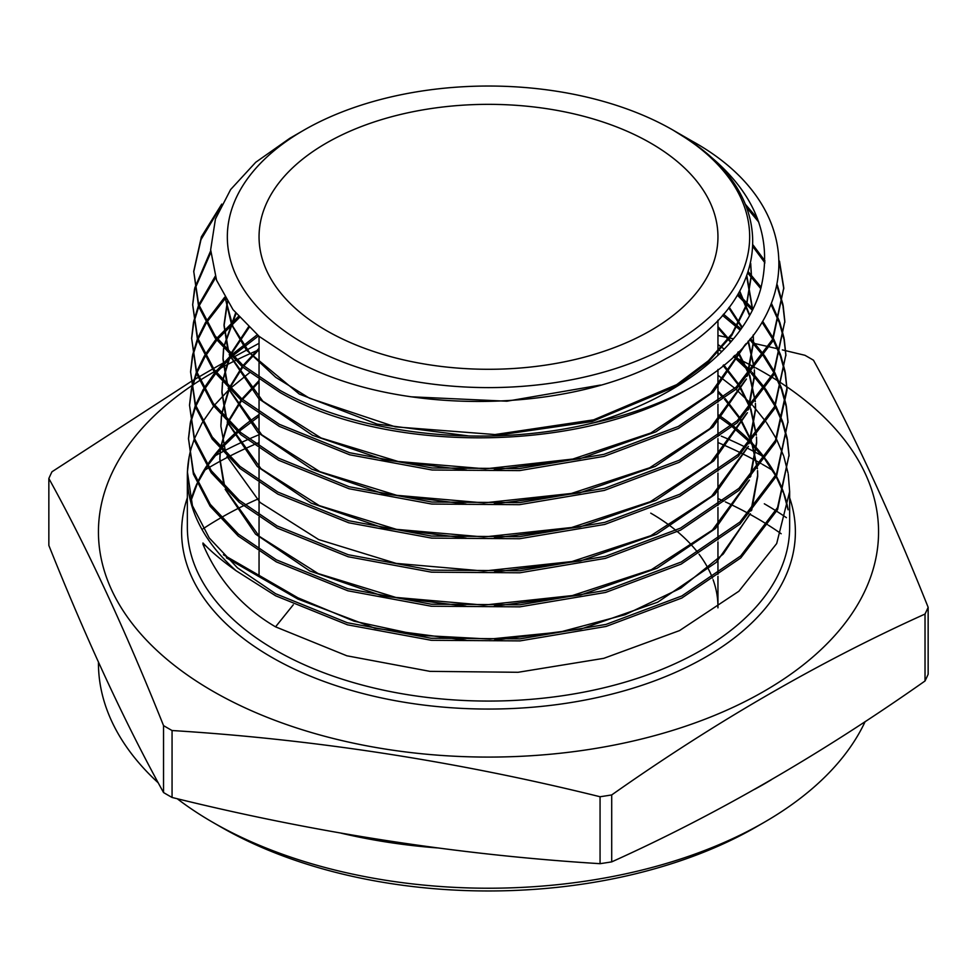 <?xml version="1.0" encoding="UTF-8"?>
<svg xmlns="http://www.w3.org/2000/svg" width="977" height="977" viewBox="0 0 977 977"><rect width="100%" height="100%" fill="white"/><g stroke="black" fill="none" stroke-linecap="round" stroke-linejoin="round"><path stroke-width="1.47" d="M326.257 330.482A229.448 132.469 180 0 1 259.052 236.813A229.448 132.469 180 0 1 400.692 114.431A229.448 132.469 180 0 1 650.743 143.143A229.448 132.469 180 0 1 717.948 236.813A229.448 132.469 180 0 1 576.308 359.206A229.448 132.469 180 0 1 326.257 330.482M749.872 514.268A378.587 218.579 180 0 1 756.198 517.834A378.587 218.579 180 0 1 767.69 524.759M768.679 525.394A378.587 218.579 180 0 1 781.173 533.747M764.319 822.255L756.21 826.945A378.587 218.579 180 0 1 220.802 826.945L212.681 822.268A390.055 225.198 0 0 0 764.319 822.255A390.055 225.198 0 0 0 865.133 721.6M786.424 517.676A390.055 225.198 0 0 0 776.764 511.313M775.933 510.788A390.055 225.198 0 0 0 764.319 503.79M782.369 349.9L804.938 355.286A453.584 261.873 180 0 1 809.237 357.741A453.584 261.873 180 0 1 813.462 360.208C851.7 429.343 889.925 511.716 928.15 607.315L928.15 674.252A453.584 261.873 180 0 1 925.024 680.981L925.024 614.044C820.375 661.221 715.946 721.527 611.712 794.936A453.584 261.873 180 0 1 600.061 796.743C457.395 761.425 314.728 739.357 172.062 730.527A453.584 261.873 180 0 1 167.763 728.085A453.584 261.873 180 0 1 163.538 725.606C125.3 629.994 87.075 547.633 48.85 478.498L48.85 545.435C87.075 641.046 125.3 723.407 163.538 792.542L163.538 725.606M611.712 794.936L611.712 861.873C715.946 814.928 820.375 754.635 925.024 680.981M611.712 861.873A453.584 261.873 180 0 1 600.061 863.68L600.061 796.743M172.062 730.527L172.062 797.464C314.728 832.77 457.395 854.838 600.061 863.68M172.062 797.464A453.584 261.873 180 0 1 167.763 795.022A453.584 261.873 180 0 1 163.538 792.542M755.929 367.95A390.055 225.198 180 0 1 764.319 372.64A390.055 225.198 180 0 1 771.561 376.939M772.392 377.452A390.055 225.198 180 0 1 777.936 380.92M779.072 381.641A390.055 225.198 180 0 1 782.724 384.034M783.2 384.352A390.055 225.198 180 0 1 786.839 386.819M786.888 386.843A390.055 225.198 180 0 1 752.253 697.798A390.055 225.198 180 0 1 212.681 691.118A390.055 225.198 180 0 1 190.967 386.257M928.15 607.315A453.584 261.873 180 0 1 925.024 614.044M293.295 604.763L275.551 626.843L346.835 655.787L429.953 671.358L518.091 672.286L603.762 658.339L679.552 630.58L738.905 591.219L776.691 543.542L789.648 491.541L788.256 474.297M788.073 473.198L783.908 456.735M783.566 455.709L776.788 439.735M776.275 438.734L766.689 422.882M765.98 421.869L753.267 406.09M752.351 405.089L736.011 389.322M734.838 388.321L717.948 375.229M734.533 355.457L751.301 371.48M752.229 372.481L765.003 388.199M765.712 389.2L775.347 404.918M775.872 405.919L782.675 421.637M783.017 422.638L787.206 438.355M787.389 439.345L789.05 455.074L777.545 507.564L740.725 555.901L681.824 595.97L605.996 624.413L519.898 638.873L431.089 638.237L347.336 622.728L275.673 593.747L237.435 567.82L209.261 537.973L192.432 505.707L187.413 471.989L189.233 456.271M189.257 456.406A301.148 173.869 0 0 0 187.401 472.746A301.148 173.869 0 0 0 187.352 475.909A301.148 173.869 0 0 0 236.116 570.763L275.624 595.787L347.47 624.816L431.248 640.289L520.008 640.9L606.058 626.452L681.873 598.009L740.774 557.928L777.594 509.591L789.037 455.074M789.074 456.064L787.267 440.346M787.071 439.357L782.736 423.639M782.382 422.638L775.408 406.92M774.883 405.919L765.064 390.202M764.344 389.2L751.374 373.483M750.434 372.481L733.434 356.471M724.262 349.155L717.948 344.527M193.727 271.325L198.575 306.314L215.123 338.005L242.601 367.071L280.081 392.485C385.341 453.377 576.625 453.462 687.222 389.505A294.492 170.022 180 0 1 592.88 423.004C486.851 448.956 360.024 435.339 280.13 390.434L242.748 365.129L215.148 335.929L198.649 304.348L193.727 271.325L201.36 236.861L221.742 204.095M745.195 204.083L757.431 218.408M779.512 261.14L783.786 287.849L772.465 339.507L736.243 387.039L678.356 426.424L603.847 454.366L519.312 468.581L432.078 467.983L349.693 452.742L279.385 424.323L241.759 398.824L214.219 369.672L197.586 337.81L192.677 304.775L194.521 289.058M192.677 304.775L197.501 339.764L214.146 371.675L241.795 400.924L279.337 426.363L349.681 454.793L432.152 470.022L519.52 470.609L604.116 456.357L678.539 428.378L736.353 389.005L772.538 341.498L783.786 287.849M783.81 288.862L779.536 263.021M758.811 222.17L746.575 207.466M753.133 245.056L765.015 261.03M777.289 284.905L782.98 304.58M783.163 305.593L784.836 321.299L773.491 373.08L737.244 420.721L679.259 460.228L604.531 488.305L519.617 502.63L431.944 502.044L349.192 486.741L278.64 458.201L241.026 432.738L213.218 403.318L196.548 371.37L191.626 338.213L193.458 322.508M191.626 338.213L196.524 373.483L213.133 405.321L240.928 434.728L278.592 460.252L349.07 488.744L431.749 504.059L519.41 504.682L604.372 490.405L679.186 462.316L737.281 422.76L773.564 375.07L784.836 321.299M784.861 322.288L783.041 306.595M782.846 305.581L777.033 286.078M764.954 262.862L753.059 246.888M748.358 271.801L761.168 287.262M771.537 303.603L779.463 321.311M779.817 322.312L784.03 338.018M784.226 339.031L785.887 354.736L774.505 406.713L738.05 454.574L679.736 494.252L604.653 522.402L519.41 536.703L431.504 536.068L348.606 520.704L277.895 492.09L240.049 466.444L212.229 436.975L195.547 405.04L190.576 371.663L192.408 355.933M190.576 371.663L195.449 406.945L212.204 439.064L239.951 468.423L277.859 494.13L348.679 522.768L431.675 538.119L519.556 538.73L604.702 524.441L679.736 496.304L738.062 456.625L774.541 408.765L785.887 354.736M785.911 355.726L784.104 340.033M783.896 339.031L779.524 323.314M779.17 322.312L771.097 304.677M760.79 288.655L747.881 273.218M738.197 294.016L752.925 308.988M762.683 321.225L773.161 338.03M773.686 339.031L780.538 354.749M780.879 355.75L785.093 371.468M785.276 372.469L786.937 388.187L775.494 440.371L738.905 488.378L680.432 528.154L605.203 556.377L519.776 570.751L431.541 570.141L348.227 554.728L277.15 525.968L239.145 500.212L211.288 470.706L194.46 438.465L189.526 405.101L191.345 389.396M189.526 405.101L194.423 440.529L211.203 472.709L239.231 502.349L277.114 528.02L348.178 556.756L431.516 572.18L519.837 572.791L605.374 558.38L680.651 530.096L739.076 490.295L775.579 442.337L786.998 390.202M786.973 389.212L785.154 373.47M784.958 372.469L780.599 356.752M780.244 355.75L773.222 340.033M772.685 339.031L762.048 322.276M752.314 310.234L737.452 295.262M723.493 314.167L741.042 328.956M750.495 338.445L763.867 354.749M764.588 355.762L774.248 371.468M774.773 372.469L781.6 388.199M781.954 389.2L786.143 404.918M786.326 405.931L787.987 421.624L776.544 473.906L739.919 522.048L681.274 561.995L605.716 590.364L519.874 604.812L431.272 604.189L347.678 588.704L276.406 559.858L238.412 534.114L210.287 504.364L193.47 472.16L188.476 438.539L190.295 422.833M188.476 438.539L193.385 474.101L210.165 506.306L238.241 536.043L276.369 561.897L347.849 590.792L431.321 606.228L519.825 606.851L605.618 592.441L681.189 564.095L739.894 524.136L776.593 475.958L787.987 421.624M788.012 422.589L786.204 406.92M786.009 405.907L781.661 390.189M781.307 389.2L774.309 373.483M773.772 372.481L763.941 356.764M763.208 355.762L749.652 339.471M740.212 330.116L722.467 315.339M219.459 208.797L200.969 239.67L193.727 271.862M194.728 288.056L210.678 250.808M210.751 252.603L194.887 289.07M194.667 290.084L192.738 304.299M193.666 321.506L198.392 305.777M198.795 304.775L215.184 276.296M215.636 277.627L199.137 305.777M198.722 306.778L193.825 322.495M193.605 323.497L191.626 338.775M192.603 354.944L197.317 339.214M197.72 338.225L205.475 322.495M206.074 321.494L224.661 297.216M225.369 298.4L206.611 322.495M206 323.497L198.062 339.214M197.647 340.216L192.762 355.946M192.542 356.947L190.576 372.225M191.553 388.382L196.255 372.664M196.646 371.663L204.364 355.933M204.962 354.932L216.002 339.214M216.833 338.201L238.498 316.426M239.475 317.537L217.602 339.214M216.76 340.216L205.5 355.933M204.901 356.935L196.975 372.664M196.572 373.666L191.712 389.383M191.492 390.397L189.526 405.65M190.491 421.832L195.18 406.102M195.571 405.101L203.265 389.383M203.851 388.382L214.855 372.652M215.673 371.651L230.45 355.933M231.537 354.932L257.22 334.781M258.526 335.868L232.55 355.933M231.451 356.935L216.442 372.652M215.612 373.666L204.401 389.383M203.79 390.385L195.901 406.102M195.498 407.104L190.649 422.833M190.43 423.835L188.476 439.088M673.544 130.417L673.177 130.197A261.164 150.788 180 0 1 673.177 343.44A261.164 150.788 180 0 1 303.823 343.44A261.164 150.788 180 0 1 303.823 130.197A261.164 150.788 180 0 1 673.177 130.197L688.37 139.723C782.98 201.274 771.195 304.042 666.29 358.486C565.585 415.799 391.765 415.298 294.382 359.805L259.247 336.467L232.99 309.624L216.564 280.24L210.653 249.758L215.441 219.007L230.621 189.562L255.73 162.28L289.717 138.343L303.823 130.197M674.399 130.906L691.948 141.03C810.226 206.11 806.978 325.952 687.222 389.505M675.302 131.431C747.796 175.97 776.153 228.862 760.362 290.12C743.766 347.348 678.795 397.724 592.88 423.004M220.802 826.945A378.587 218.579 180 0 1 220.79 826.945L212.681 822.255A390.055 225.198 0 0 0 212.681 822.268A390.055 225.198 0 0 1 177.179 798.697M203.143 528.74A378.587 218.579 180 0 1 219.898 518.36M221.144 517.639A378.587 218.579 180 0 1 243.444 505.781M245.068 504.999A378.587 218.579 180 0 1 259.052 498.526M717.948 498.526A378.587 218.579 180 0 1 723.749 501.14M725.41 501.909A378.587 218.579 180 0 1 748.565 513.548M189.44 455.27L191.199 448.199A301.148 173.869 0 0 0 189.453 455.38M275.551 626.843C242.308 607.438 218.115 579.911 202.96 544.274L202.96 542.98C211.117 551.614 222.158 560.871 236.116 570.763M249.575 372.664L230.328 388.394M229.253 389.396L214.537 405.113M213.719 406.127L202.752 421.832M202.166 422.833L194.496 438.551M194.105 439.552L191.199 448.199M191.236 386.074A390.055 225.198 180 0 1 192.237 385.402M192.787 385.036A390.055 225.198 180 0 1 199.259 380.798M199.98 380.334A390.055 225.198 180 0 1 214.207 371.773M215.306 371.15A390.055 225.198 180 0 1 216.796 370.307M220.02 368.524A390.055 225.198 180 0 1 235.274 360.598M236.739 359.878A390.055 225.198 180 0 1 259.052 349.766M717.948 349.766A390.055 225.198 180 0 1 721.979 351.476M738.71 359.121A390.055 225.198 180 0 1 754.757 367.315M48.85 478.498A453.584 261.873 180 0 1 51.976 471.769L190.613 381.836M717.948 335.49L733.495 338.824M755.123 343.623L768.716 346.725M769.754 346.957L777.436 348.74M190.808 381.726L197.952 377.513M198.636 377.11L212.351 369.159M213.413 368.549L223.525 362.797M233.747 357.081L259.052 343.293M98.445 662.125L98.445 663.029A390.055 225.198 0 0 0 158.286 782.882M600.476 385.06L506.88 401.205L410.743 396.784M750.605 263.839L751.374 275.844L746.416 306.18L731.773 335.416L707.946 362.491L675.889 386.428L592.025 421.575L492.677 435.925M469.436 436.023L377.085 424.103L299.328 394.085L246.424 350.157L231.622 324.791L225.321 298.327M746.672 276.576L752.424 309.294M746.098 343.599L713.271 392.095L655.823 431.858L580.033 458.726L494.191 469.937M466.566 470.01L384.132 459.886L312.457 435.266L258.954 398.86L229.168 354.614M228.081 351.402L224.051 325.829L227.568 301.93M739.442 291.879L749.518 315.51M753.169 335.087L753.475 342.756L747.723 375.51M746.428 379.015L712.917 427.071L655.262 466.383L579.642 492.921L494.179 503.998M466.102 504.059L383.497 493.849L311.675 469.131L258.05 432.628L228.166 388.284M227.079 385.072L223 359.292L223.684 348.691M223.941 346.884L236.043 313.507M728.72 307.853L741.873 327.759M748.04 341.364L754.171 368.036M754.317 369.953L754.525 376.206L748.724 409.18M747.417 412.685L713.76 460.888L655.885 500.334L580.008 526.945L494.252 538.058M466.176 538.119L383.228 527.898L311.101 503.106L257.232 466.469L227.165 421.954M226.066 418.73L221.938 392.742L222.609 382.276M222.866 380.468L230.328 355.811M230.999 354.395L249.086 327.515M717.948 327.893L730.601 342.231M737.769 352.343L748.895 374.228M749.444 375.693L755.233 401.608M755.38 403.538L755.587 409.656L749.725 442.837M748.406 446.355L714.614 494.704L656.544 534.26L580.411 560.957L494.386 572.119M225.736 453.084L220.887 426.192L221.547 415.848M221.791 414.04L229.204 389.347M229.864 387.93L242.748 367.193M243.737 365.948L259.052 349.571M723.065 365.447L738.392 385.023M739.223 386.306L750.006 407.763M750.556 409.241L756.296 435.192M756.442 437.11L756.638 443.118L750.727 476.495M749.396 480.025L715.433 528.545L657.106 568.235L580.656 595.017L494.277 606.18M466.017 606.241L382.483 595.946L309.831 570.983L255.534 534.114L225.174 489.294M224.063 486.058L219.837 459.654L220.472 449.432M220.717 447.613L228.081 422.882M228.74 421.466L241.551 400.717M242.528 399.471L259.052 381.885M717.948 392.388L723.407 397.981M724.507 399.166L739.565 418.547M740.383 419.829L751.118 441.299M751.655 442.776L757.358 468.765M757.505 470.694L757.688 476.568L751.728 510.165M750.397 513.694L716.275 562.373L657.729 602.174L581.022 629.041L494.35 640.24M466.102 640.301L375.095 628.309L297.875 599.072L226.395 557.806M750.702 263.399L751.374 274.537L746.477 304.702L731.993 333.792L708.435 360.745L676.707 384.633L593.637 419.841L495.021 434.545L395.392 426.864L309.453 398.213L275.722 377.33L249.868 353.124L232.917 326.513L225.443 298.535M746.904 275.954L752.424 307.999M745.219 344.576L710.523 393.413L650.829 432.982L572.84 459.043L485.325 468.85L398.115 461.486L321.054 437.977L262.813 401.168L229.937 355.408M228.728 352.086L224.051 324.535L227.311 301.527M739.797 291.231L749.762 315.07M753.255 334.964L753.475 341.449L746.941 376.377M745.5 379.992L709.925 428.573L649.656 467.775L571.374 493.458L483.823 502.923L396.747 495.315L319.882 471.671L261.775 434.826L228.948 389.078M227.739 385.756L223 357.985L223.538 348.533M223.77 346.701L235.604 312.97M729.233 307.193L742.264 327.197M748.382 340.973L754.268 367.914M754.391 369.868L754.525 374.912L747.93 410.047M746.489 413.674L710.755 462.402L650.242 501.738L571.679 527.495L483.823 536.984L396.43 529.351L319.284 505.622L260.957 468.655L227.946 422.76M226.737 419.426L221.938 391.447L222.475 382.117M222.707 380.285L229.925 355.396M230.584 353.979L248.463 326.916M717.948 326.599L731.138 341.62M738.282 351.842L749.237 373.837M749.774 375.315L755.331 401.498M755.453 403.452L755.587 408.362L748.932 443.717M747.478 447.344L711.586 496.231L650.853 535.689L572.009 561.531L483.835 571.044L396.137 563.387L318.697 539.585L260.126 502.496L226.957 456.442M220.887 424.897L221.413 415.689M221.632 413.857L228.801 388.944M229.448 387.515L242.149 366.693M243.114 365.435L259.052 348.276M723.749 364.885L738.917 384.535M739.723 385.817L750.348 407.385M750.886 408.862L756.393 435.07M756.516 437.024L756.638 441.812L749.933 477.374M748.455 481.026L712.404 530.071L651.439 569.652L572.314 595.567L483.823 605.105L395.819 597.423L318.099 573.536L259.296 536.324L225.968 490.112M224.734 486.754L219.837 458.347L220.338 449.273M220.558 447.442L227.678 422.479M228.325 421.05L240.953 400.204M241.917 398.958L259.052 380.59M717.948 391.093L724.104 397.431M725.19 398.628L740.077 418.058M740.884 419.341L751.447 440.92M751.985 442.398L757.456 468.655M757.566 470.609L757.688 475.274L750.922 511.044M749.444 514.708L723.249 554.044L680.835 588.13L625.121 614.716L559.968 632.07L489.856 639.068L419.622 635.331L354.126 621.201L297.875 597.777L223.403 554.765M202.96 544.274L205.842 545.935M650.743 513.145A229.448 132.469 180 0 1 675.925 530.401M677.476 531.696A229.448 132.469 180 0 1 698.018 552.811M699.092 554.24A229.448 132.469 180 0 1 712.477 578.066M713.088 579.715A229.448 132.469 180 0 1 717.948 606.815A229.448 132.469 180 0 1 717.936 607.853M762.207 455.978A394.598 227.824 0 0 0 746.929 447.918M745.585 447.246A394.598 227.824 0 0 0 721.307 436.133M719.548 435.4A394.598 227.824 0 0 0 717.948 434.728M259.052 434.728A394.598 227.824 0 0 0 248.94 439.052M247.242 439.809A394.598 227.824 0 0 0 223.855 451.093M222.561 451.777A394.598 227.824 0 0 0 214.793 455.978M204.62 470.218A390.055 225.198 180 0 1 208.04 468.154M209.066 467.543A390.055 225.198 180 0 1 227.714 457.199M229.094 456.491A390.055 225.198 180 0 1 253.898 444.755M255.705 443.973A390.055 225.198 180 0 1 259.052 442.544M717.948 442.544A390.055 225.198 180 0 1 740.151 452.607M741.58 453.304A390.055 225.198 180 0 1 761.291 463.696M762.39 464.319A390.055 225.198 180 0 1 764.319 465.431A390.055 225.198 180 0 1 772.38 470.218M789.648 497.781A306.888 177.179 180 0 1 632.803 688.248A306.888 177.179 180 0 1 271.496 657.167A306.888 177.179 180 0 1 187.352 497.781M259.052 414.59A301.148 173.869 0 0 0 238.315 430.417M237.13 431.455A301.148 173.869 0 0 0 220.729 447.637M219.813 448.675A301.148 173.869 0 0 0 207.319 464.942M206.635 465.98A301.148 173.869 0 0 0 197.488 482.455M197.012 483.517A301.148 173.869 0 0 0 190.894 500.615M187.352 475.909L187.352 527.201A301.148 173.869 0 0 0 275.551 650.145A301.148 173.869 0 0 0 603.749 687.832A301.148 173.869 0 0 0 789.648 527.201L789.648 491.541M771.427 779.683A390.055 225.198 180 0 1 754.684 789.282M437.378 847.926A390.055 225.198 180 0 1 341.168 833.186M788.109 509.64A301.148 173.869 0 0 0 783.957 493.568M783.591 492.506A301.148 173.869 0 0 0 776.434 476.275M775.897 475.249A301.148 173.869 0 0 0 765.809 459.41M765.064 458.396A301.148 173.869 0 0 0 751.704 442.715M750.739 441.726A301.148 173.869 0 0 0 733.544 426.131M732.31 425.142A301.148 173.869 0 0 0 717.948 414.59M259.052 336.308L259.052 377.488M259.052 379.54L259.052 411.879M259.052 413.943L259.052 446.269M259.052 448.333L259.052 480.66M259.052 482.723L259.052 515.038M259.052 517.102L259.052 549.416M259.052 551.48L259.052 575.355M259.052 416.41L239.267 431.248M238.058 432.261L221.352 448.345M220.423 449.371L207.698 465.516M207.002 466.554L197.684 482.882M197.195 483.933L190.967 500.871M786.937 388.187L787.01 390.202M187.425 471.989L187.401 472.746M788.085 509.811L783.859 493.898M783.481 492.848L776.202 476.764M775.64 475.75L765.382 460.045M764.625 459.043L751.02 443.485M750.043 442.496L732.53 427.01M731.272 426.033L717.948 416.41M751.374 274.537L751.374 275.844M224.051 324.535L224.051 325.829M753.475 341.449L753.475 342.756M223 357.985L223 359.292M754.525 374.912L754.525 376.206M221.938 391.447L221.938 392.742M755.587 408.362L755.587 409.656M756.638 441.812L756.638 443.118M219.837 458.347L219.837 459.654M757.688 475.274L757.688 476.568M717.948 320.2L717.948 355.408M717.948 369.465L717.948 402.145M717.948 404.209L717.948 436.585M717.948 438.649L717.948 471.012M717.948 473.088L717.948 505.451M717.948 507.515L717.948 539.866M717.948 541.93L717.948 574.293M717.948 576.357L717.948 606.815"/></g></svg>
